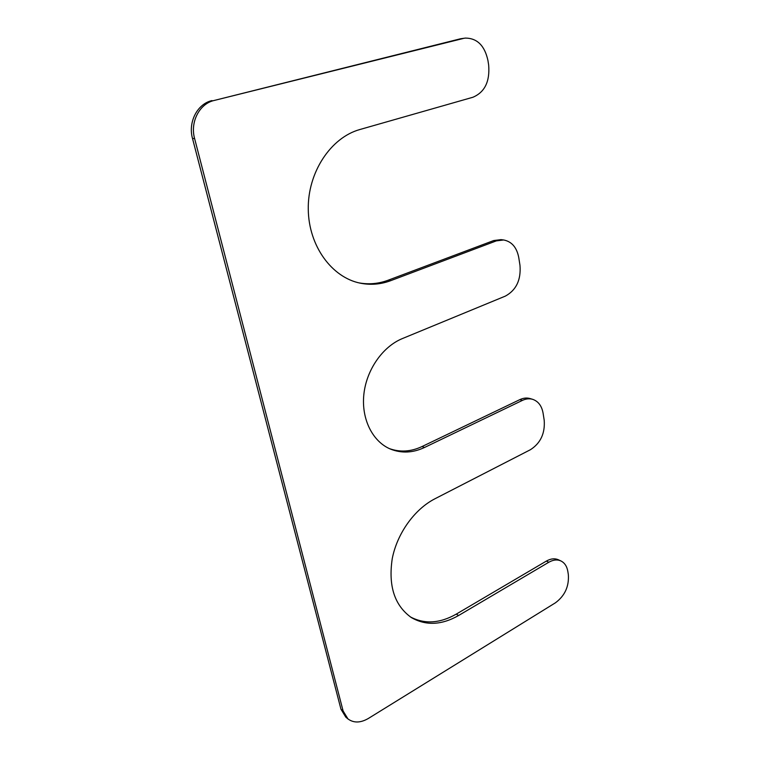 <?xml version="1.0" encoding="UTF-8"?>
<svg xmlns="http://www.w3.org/2000/svg" width="760" height="760" viewBox="0 0 760 760"><rect width="100%" height="100%" fill="white"/><g stroke="black" fill="none" stroke-linecap="round" stroke-linejoin="round"><path stroke-width="1.14" d="M463.286 38.465L214.149 100.472L460.598 38.76L465.386 38.086L460.598 38.76M211.993 100.586C197.343 103.806 187.891 122.113 192.508 138.491L340.964 709.213L345.8 717.145L347.947 718.913C353.713 723.149 360.534 722.997 368.401 718.438L555.436 602.803C564.87 595.774 569.164 586.378 568.337 574.607L567.853 571.51C566.969 566.333 564.651 562.818 560.908 560.947C557.232 559.322 553.194 559.759 548.815 562.248L546.355 561.089C550.734 558.609 554.762 558.172 558.438 559.797L560.908 560.947M214.149 100.472C199.462 103.702 189.971 122.084 194.598 138.519L192.508 138.491M347.947 718.913L343.102 710.97L194.598 138.519M548.815 562.248L458.603 615.505L456.266 614.118L546.355 561.089M458.603 615.505C441.608 625.157 425.885 625.86 411.435 617.614C394.554 605.596 388.16 585.941 392.245 558.657C397.157 533.358 414.58 509.19 434.91 498.788L530.442 449.702C540.588 443.156 545.177 433.323 544.198 420.213L543.096 413.221C541.785 405.925 538.308 401.299 532.674 399.332C529.369 398.382 525.939 398.734 522.386 400.406L519.85 399.627C523.393 397.964 526.822 397.613 530.119 398.572L532.674 399.332M456.266 614.118C439.84 623.457 424.526 624.378 410.305 616.873M389.281 448.561C400.007 452.438 410.941 451.763 422.094 446.519L519.85 399.627M465.386 38.086C477.175 38.171 484.699 45.647 487.948 60.515L488.651 64.999C490.019 81.472 484.766 92.226 472.891 97.261L359.926 129.504C330.638 137.589 307.648 172.539 308.265 209.304C308.683 246.097 331.892 277.447 360.126 283.138C370.481 285.238 380.646 284.42 390.63 280.697L496.337 240.882L503.642 239.97C511.756 241.556 516.79 247.418 518.757 257.555L519.982 265.373C521.122 279.908 516.249 290.149 505.362 296.106L402.382 338.57C382.574 346.645 366.32 370.025 363.831 394.63C361.285 419.244 372.675 441.664 390.45 449.074C401.508 453.483 412.851 452.95 424.488 447.488L522.386 400.406M503.642 239.97L501.02 239.637L493.734 240.54L388.189 280.202C378.632 283.774 368.885 284.658 358.938 282.872M343.102 710.97L340.964 709.213M424.488 447.488L422.094 446.519M496.337 240.882L493.734 240.54M390.63 280.697L388.189 280.202"/></g></svg>
